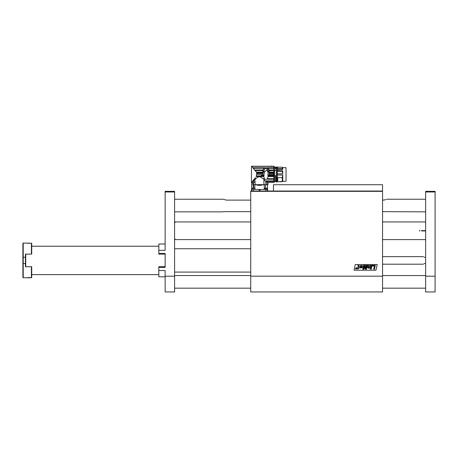 <?xml version="1.0" encoding="UTF-8"?>
<svg xmlns="http://www.w3.org/2000/svg" width="458" height="458" viewBox="0 0 458 458"><rect width="100%" height="100%" fill="white"/><g stroke="black" fill="none" stroke-linecap="round" stroke-linejoin="round"><path stroke-width="0.69" d="M382.562 276.185L250.732 276.185L250.732 291.952L382.562 291.952L382.562 191.347L250.732 191.347L250.732 191.032L382.562 191.032L382.562 191.347M250.732 276.185L250.732 191.347M376.001 270.197L354.051 270.197L355.259 264.529L377.203 264.529L376.001 270.197M358.986 265.44L359.083 268.159L357.755 269.132L357.956 268.165L357.498 268.159L357.612 267.592L358.07 267.592L358.391 266.052L357.881 265.88L358.001 265.325L358.986 265.44M368.982 267.546L369.743 265.354L370.499 265.354L369.915 268.159L369.188 268.159L369.262 267.793L368.255 268.233L367.505 267.495L367.94 265.354L368.696 265.354L368.272 267.369L368.982 267.546M364.213 265.354L363.543 268.571L364.98 265.354L365.736 265.354L365.879 268.588L366.486 265.354L367.207 265.354L366.4 269.23L365.266 269.23L365.146 266.562L363.933 269.23L362.788 269.23L363.492 265.354L364.213 265.354M371.261 265.354L372.016 265.354L371.427 268.159L370.671 268.159L371.261 265.354M372.526 265.354L372.394 266.001L374.369 266.001L373.694 269.23L374.489 269.23L375.297 265.354L372.526 265.354M371.209 269.23L371.346 268.543L370.591 268.543L370.448 269.23L371.209 269.23M362.438 265.892L361.98 265.44L360.108 265.783L360.022 267.89L362.146 267.764L362.438 265.892M356.439 267.649L355.488 268.434L356.112 269.212L357.068 268.434L356.439 267.649M356.908 268.434L356.135 269.081L355.643 268.434L356.416 267.781L356.908 268.434M360.727 266.138L361.671 266.046L361.431 267.512L360.583 267.501L360.727 266.138M355.877 268.623L356.479 268.88L356.673 267.982L356.45 268.371L355.992 267.982L355.877 268.623M252.913 182.834L252.839 184.729L267.375 184.729L267.667 189.457L259.56 189.457L259.938 189.457L259.938 191.032M252.839 182.834L251.677 182.834L251.677 189.457L259.56 189.457L259.182 189.457L259.182 191.032M253.222 188.135L253.222 184.729M251.562 185.124L251.677 182.834M266.459 184.729C268.056 185.559 268.056 185.559 266.459 184.729M265.508 184.729L265.508 188.135M264.26 188.644L264.26 184.729M263.236 184.729C260.791 185.559 258.341 185.559 255.89 184.729M254.866 184.729L254.866 188.438M253.618 188.135L253.618 184.729M267.667 189.457L267.661 191.032L267.667 189.457M264.942 180.876L273.855 180.876L273.855 182.238L266.911 182.118L267.071 184.666L263.917 184.666L263.917 179.324L264.942 180.876L265.755 180.95L265.755 184.666M273.855 182.118L266.911 182.118L265.755 180.95M254.213 179.227L252.472 181.225L253.52 180.876L255.318 179.227L254.213 179.227L255.427 177.67M254.848 179.651L255.209 184.666L263.917 184.666M263.917 179.324L263.201 178.7L264.329 178.7L263.865 176.53L256.148 176.53L256.446 175.901L256.148 176.53M255.398 177.704L254.648 178.7L255.925 178.7C257.053 177.486 258.364 176.811 259.858 176.674L263.201 178.7M255.925 178.7L255.318 179.227M262.881 172.758L256.703 172.758L256.743 173.405L256.434 172.156L252.787 167.76L252.112 166.363C251.247 166.208 251.247 166.208 252.112 166.363L273.855 166.363L273.855 167.76L266.865 167.754M251.66 182.118L253.377 180.95L252.089 182.238L251.66 182.118L252.089 182.238M256.761 174.389L262.881 174.389L262.881 172.031L264.014 172.031L264.02 171.103L264.014 175.214L261.106 175.42L263.837 175.42L263.842 175.901L256.446 175.901L256.743 173.405L262.881 173.405M254.785 170.015L262.978 170.015L262.886 170.565L255.249 170.565M263.842 175.901L263.865 176.53M273.855 166.243L251.465 166.243L251.465 182.33L251.992 182.33L251.992 182.834M265.199 167.76L264.237 168.206L265.199 167.76L252.787 167.76M264.426 168.086L253.165 168.206M264.237 168.206L253.257 168.292M262.978 170.015L263.281 169.265M263.585 168.807L264.117 168.298M262.881 172.031L262.881 170.8C263.527 167.857 265.268 167.061 268.107 168.424L269.19 170.8L273.855 170.565L273.855 175.42L268.233 175.42L267.352 179.227L264.713 179.227L264.329 178.7M273.855 167.76L273.855 170.015L269.086 170.015L268.852 169.386M268.428 168.744L267.953 168.292L273.855 168.292M273.855 168.206L267.827 168.206L266.865 167.76M263.837 175.42L264.169 175.42L263.923 174.509M267.993 174.384L267.838 175.231L268.233 175.42M262.881 175.214L262.881 174.389M264.014 175.214L264.169 172.363L266.527 170.004C267.741 170.903 268.228 172.294 267.993 174.177L267.993 175.214L273.855 175.214L269.19 175.214L269.19 170.8M264.713 179.227L263.802 179.227M254.986 181.545L253.457 183.074L253.572 180.83M252.913 184.666L253.371 184.666L253.457 183.074M255.209 181.322L253.383 183.148M273.855 170.015L273.855 170.565M264.014 172.031L264.031 170.949C264.22 168.653 265.365 168.029 267.472 169.059L268.039 170.949L268.05 175.214M273.855 180.876L273.855 179.227L267.352 179.227M267.741 178.7L273.855 178.7L273.855 179.227M273.855 178.7L273.855 176.53L268.199 176.53M268.228 175.901L273.855 175.901L273.855 176.53M273.855 175.901L273.855 175.42M270.701 175.231L273.855 175.231L270.701 175.214M267.993 174.71L267.993 174.177M269.19 172.031L268.05 172.031L268.044 171.103L268.05 172.031L268.044 171.103L269.19 171.103M267.071 182.273L268.016 182.273L268.016 184.666L267.071 184.666M253.371 184.666L255.209 184.666M267.913 169.998L267.667 169.357M264.335 169.483L264.214 169.781M273.855 166.597L274.485 166.597L274.485 182.141L274.485 168.309L273.855 168.309M273.855 173.405L269.19 173.405M269.19 172.758L273.855 172.758M270.535 166.265L271.468 166.048L271.892 166.546M273.855 182.238L267.037 182.238M273.855 181.225L265.978 181.225M276.254 170.88L276.254 169.386L275.722 169.088C275.642 167.347 275.561 167.21 275.481 168.676M274.485 175.712L275.43 175.712L275.71 181.729L276.254 181.729L276.254 170.553L274.485 170.553M276.254 181.729L275.79 181.729M275.647 181.328L274.485 181.328M276.254 167.949L276.254 169.386M275.498 167.949C275.573 166.752 275.642 166.924 275.716 168.458L275.722 169.088M275.521 167.662L275.596 167.159L276.254 167.159M275.716 168.458L275.928 169.386M275.848 168.618L276.254 168.618M277.038 167.702C276.872 166.655 276.706 166.655 276.535 167.702M277.038 167.777L277.325 167.777M277.325 181.729L277.703 181.729L277.325 181.729L277.325 170.553L277.703 170.553L277.703 171.286L282.277 171.286L282.752 173.851L277.325 173.851M277.325 170.88L277.325 167.949M277.703 181.729L277.703 177.693L277.325 177.693M277.325 175.036L282.752 175.036L282.277 177.601L282.277 181.7L277.703 181.7L286.027 181.225L286.027 167.662L282.752 167.662L282.752 169.386L277.325 169.386M277.703 170.576L282.752 170.88L282.752 173.851M282.752 175.036L282.752 181.225L282.277 181.7M277.325 168.618L277.703 168.618L277.703 167.949M277.703 168.618L282.277 168.664L282.752 169.386M277.325 171.2L277.703 171.2M282.277 177.601L277.703 177.693M282.752 167.662L282.277 167.193L282.277 168.664M282.277 170.576L282.277 171.286M267.38 191.032L267.38 189.457L265.806 189.457M267.249 188.519L264.295 188.519A2.525 2.525 0 0 1 265.05 188.135L266.562 188.135A2.525 2.525 0 0 1 267.323 188.519L267.249 188.519M251.74 188.461L251.74 189.457L254.894 189.457L254.894 188.461L251.74 188.461A2.525 2.525 0 0 1 252.284 188.135L254.076 188.135M382.562 221.248L382.562 240.295M250.732 240.295L250.732 221.248M273.437 191.032L273.437 184.729L382.562 184.729L382.562 191.032M425.637 276.185L435.1 276.185L435.1 291.952L425.637 291.952L425.637 230.929L421.526 230.929L421.526 230.614L425.637 230.614L425.637 191.347L435.1 191.347L435.1 191.982L425.637 191.982M250.732 221.941L175.202 221.941L174.595 223.189M174.595 238.355L175.202 239.603L250.732 239.603M421.532 230.66A0.945 0.945 0 0 0 421.526 230.614L421.526 230.929A0.945 0.945 0 0 0 421.537 230.769M421.526 230.614L421.526 230.929M419.894 230.134A0.945 0.945 0 0 0 419.711 231.113M250.732 211.648L223.372 211.648M425.637 211.848L382.562 211.648M226.384 200.117L223.166 199.236L226.384 200.117L250.732 200.117M385.647 199.636L383.317 200.117L385.115 199.825M382.562 200.117L383.317 200.117M165.138 244.017L158.829 244.017L158.829 254.11L165.138 254.11L165.138 266.722L158.829 266.722L158.829 276.815L165.138 276.815M158.829 267.358L165.138 267.358L165.138 253.48L158.829 253.48M165.138 276.185L174.595 276.185L174.595 291.952L165.138 291.952L165.138 270.512L158.829 270.512M158.829 250.326L165.138 250.326L165.138 191.347L174.595 191.347L174.595 191.982L165.138 191.982M174.595 276.185L174.595 191.982M435.1 276.185L435.1 191.982M425.637 230.929L425.637 230.614M424.062 257.264C423.232 256.434 423.232 256.434 424.062 257.264L425.637 257.264M424.062 263.573C423.232 264.403 423.232 264.403 424.062 263.573L425.637 263.573M25.74 254.11L25.74 266.722M158.829 246.227L31.728 246.227M31.413 254.11L31.413 243.072L31.728 243.387L31.728 254.11L25.425 254.11L25.425 257.264L23.215 257.264L23.215 243.072L30.675 243.187M29.856 243.267L29.375 243.29M28.894 243.295L28.402 243.29M27.921 243.261L27.108 243.187M27.927 277.571L28.402 277.548M28.894 277.537L29.386 277.548M29.862 277.571L30.675 277.651M31.413 277.766L23.215 277.766L23.215 263.573L25.425 263.573L25.425 266.722L31.728 266.722L31.728 277.445L31.413 277.766L31.413 266.722M23.215 277.766L22.9 277.445L22.9 243.387L23.215 243.072M22.9 257.264L23.215 257.264L23.215 263.573L22.9 263.573M25.425 257.264L25.425 263.573M251.745 191.032L251.745 189.457M251.465 189.457L251.465 191.032L251.459 189.457M253.245 191.032L253.245 189.457M265.88 191.032L265.88 189.457M256.434 172.156L262.881 172.156M262.881 170.949L264.031 170.949M268.039 170.949L269.19 170.949M262.881 171.103L264.02 171.103M269.19 172.156L273.855 172.156M273.855 166.735L274.485 166.735M273.855 174.389L269.19 174.389M267.323 188.519L264.232 188.644L264.232 189.457M268.05 171.973L268.05 171.647L268.05 171.973M274.485 166.494L273.855 166.494M274.485 182.141L273.855 182.141M268.016 182.33L273.855 182.33M274.485 167.662L275.59 167.662M274.485 181.225L275.636 181.225M277.038 181.191L277.262 167.302M276.535 181.191L276.317 181.586C276.374 182.187 276.689 182.187 277.262 181.586M276.317 167.302L276.317 181.586M277.325 167.159L277.703 167.159M277.703 167.193L282.277 167.193M382.562 216.325L382.562 216.708L382.562 216.325M267.386 188.644L267.386 189.457M254.894 188.461A2.525 2.525 0 0 0 254.356 188.135M250.732 248.746L174.595 248.746M250.732 272.086L174.595 272.086M382.562 239.603L425.637 239.603M382.562 221.941L425.637 221.941M174.595 211.848L223.166 211.848M174.595 199.236L223.166 199.236M386.529 199.236L425.637 199.236M174.595 288.168L250.732 288.168M382.562 288.168L425.637 288.168M174.595 275.556L250.732 275.556M382.562 275.556L425.637 275.556M382.562 264.203L423.432 264.203M382.562 256.635L423.432 256.635M158.829 274.611L31.728 274.611"/></g></svg>

